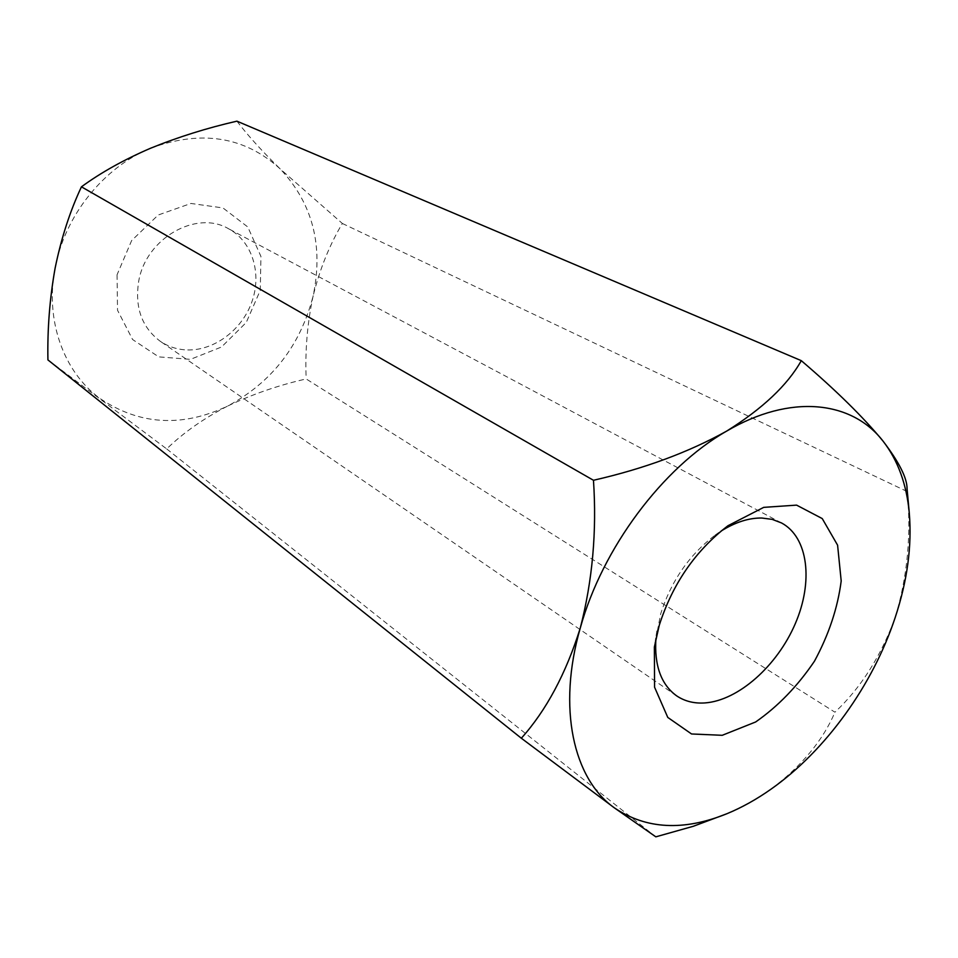 <?xml version="1.0" encoding="UTF-8"?>
<svg xmlns="http://www.w3.org/2000/svg" width="958" height="958" viewBox="0 0 958 958"><rect width="100%" height="100%" fill="white"/><g stroke="black" fill="none" stroke-linecap="round" stroke-linejoin="round"><path stroke-width="0.72" stroke-dasharray="4.79 3.59" d="M47.924 359.909L166.704 448.931C183.146 432.872 203.431 418.586 227.573 406.096C181.984 427.639 139.401 425.065 99.824 398.372C63.755 371.955 44.775 320.271 55.133 268.06C64.701 215.861 103.488 167.458 150.49 148.262C201.431 129.605 244.661 136.491 280.191 168.919L342.353 223.465C329.54 244.913 319.792 269.114 313.11 296.046C300.297 345.694 271.797 382.386 227.573 406.096C252.158 394.325 278.359 385.272 306.177 378.949L834.945 712.201C860.811 687.94 880.905 656.338 895.227 617.407C907.37 577.039 911.369 535.091 907.226 491.55L907.07 488.748M236.901 121.163C247.739 135.401 262.181 151.316 280.191 168.919C312.679 203.359 323.648 245.727 313.11 296.046C307.29 323.373 304.991 350.999 306.177 378.949M117.056 274.778L117.523 310.248L132.599 339.527L158.741 356.879L190.438 359.358L221.514 347L246.266 322.463L260.277 290.322L260.923 256.397L247.799 226.986L222.963 207.934L190.965 203.455L158.202 215.011L131.629 240.578L117.056 274.778M342.353 223.465L907.226 491.55M720.165 816.479C738.75 808.959 755.73 799.822 771.106 789.105C801.786 765.909 823.054 740.271 834.945 712.201M166.704 448.931L655.823 836.837M184.523 349.802C175.613 349.047 167.506 346.197 160.214 341.252C141.688 327.313 134.551 307.159 138.778 280.814C146.215 238.075 196.51 209.742 228.495 228.711C252.577 241.5 262.241 274.048 251.595 302.668C241.141 331.336 212.065 352.089 184.523 349.802M721.075 531.079L714.836 535.342C689.113 555.053 671.067 581.207 660.685 613.815L655.919 638.483M781.489 522.936L228.495 228.711M676.599 695.819L160.214 341.252M656.817 630.975L654.362 647.069M714.836 535.342L727.972 525.726"/><path stroke-width="1.44" d="M801.307 360.663C787.428 385.236 762.496 408.743 726.499 431.196C790.458 393.487 851.818 400.684 883.001 441.063C897.897 460.247 906.663 484.281 909.298 513.153L907.07 488.748C907.118 478.03 899.095 462.127 883.001 441.063C863.469 417.341 836.238 390.541 801.307 360.663L236.901 121.163C206.964 128.013 178.164 137.042 150.49 148.262C123.857 159.746 100.853 172.608 81.442 186.822C70.054 211.023 61.276 238.099 55.133 268.06C49.72 298.417 47.325 329.037 47.924 359.909L521.332 738.235L614.425 807.893L655.823 836.837L693.364 826.263L726.966 813.701C683.737 831.233 646.219 829.305 614.425 807.893C573.315 778.962 557.185 707.974 580.285 628.005C565.962 673.606 546.311 710.357 521.332 738.235M593.469 480.281C596.894 531.403 592.499 580.644 580.285 628.005C602.259 548.275 662.685 467.588 726.499 431.196C688.383 452.368 644.039 468.737 593.469 480.281L81.442 186.822M655.919 638.483C654.206 665.487 661.104 684.599 676.599 695.819C684.766 701.316 694.251 703.675 705.052 702.921C738.45 700.454 777.237 665.81 795.272 623.718C813.486 581.674 808.36 537.282 781.489 522.936L772.172 519.368L761.79 518.027C748.881 517.847 735.313 522.194 721.075 531.079M659.248 625.346C672.48 583.925 695.388 550.718 727.972 525.726L763.694 507.369L796.589 505.129L822.239 518.577L837.591 545.174L841.196 580.955C837.735 607.887 828.826 634.627 814.456 661.2C797.535 686.203 777.92 706.465 755.646 721.973L722.236 735.301L691.556 733.972L667.786 717.434L654.577 687.221L654.362 647.069L659.248 625.346M909.298 513.153C912.016 546.048 907.334 580.799 895.227 617.407C872.87 685.078 825.808 750.593 771.106 789.105C756.616 799.331 741.899 807.534 726.966 813.701"/></g></svg>
